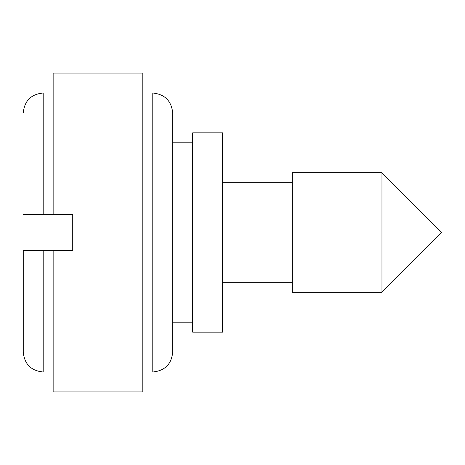 <?xml version="1.0" encoding="UTF-8"?>
<svg xmlns="http://www.w3.org/2000/svg" width="465" height="465" viewBox="0 0 465 465"><rect width="100%" height="100%" fill="white"/><g stroke="black" fill="none" stroke-linecap="round" stroke-linejoin="round"><path stroke-width="0.7" d="M72.738 214.563L72.738 250.437L53.144 250.437L53.144 391.931L142.819 391.931L142.819 73.069L53.144 73.069L53.144 214.563L72.738 214.563L43.181 214.563L43.181 93L43.181 214.563L23.25 214.563M23.25 250.437L23.25 352.069L23.25 250.437L43.181 250.437L43.181 372L43.181 250.437L72.738 250.437M381.963 292.287L292.287 292.287L292.287 172.713L381.963 172.713L441.75 232.5L381.963 292.287L381.963 172.713M222.537 332.144L222.537 132.856L192.644 132.856L192.644 332.144L222.537 332.144M142.819 372L152.787 372C164.877 370.808 171.521 364.165 172.713 352.069L172.713 112.931C171.446 100.911 164.802 94.267 152.787 93L142.819 93M222.537 182.681L292.287 182.681M222.537 282.319L292.287 282.319M172.713 142.819L192.644 142.819M172.713 322.181L192.644 322.181M152.787 372L152.787 93M53.144 372L43.181 372C31.085 370.826 24.436 364.188 23.25 352.069M53.144 93L43.181 93C31.079 94.174 24.436 100.818 23.25 112.931"/></g></svg>
